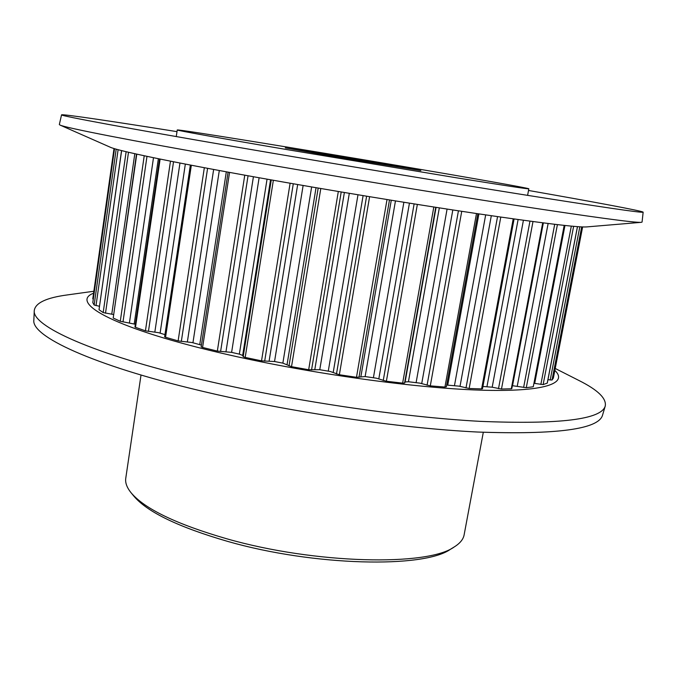 <?xml version="1.0" encoding="UTF-8"?>
<svg xmlns="http://www.w3.org/2000/svg" width="677" height="677" viewBox="0 0 677 677"><rect width="100%" height="100%" fill="white"/><g stroke="black" fill="none" stroke-linecap="round" stroke-linejoin="round"><path stroke-width="1.02" d="M532.994 221.557L501.479 389.047L492.01 387.185L482.929 386.491M500.785 217.097L469.161 388.48L458.964 386.144L446.676 385.052M461.739 211.317L430.293 385.873L419.875 383.131L408.434 381.752L405.134 381.963L404.601 383.03L402.637 383.14L433.813 207.01M417.354 204.42L386.381 381.253L376.31 378.181L365.123 376.573L356.483 377.292L387.016 199.546M369.6 196.694L339.363 374.753L330.232 371.487L319.764 369.718L308.67 369.744L338.314 191.489M320.796 188.519L291.516 366.68L282.859 363.134L274.54 361.526L261.525 360.858L290.111 183.222M273.356 180.285L245.184 357.422L243.204 356.677L242.671 355.425L239.43 354.156L231.534 352.362L217.334 351.092L244.761 175.174M201.424 345.118L192.073 342.537L178.119 340.92L204.336 167.71M164.951 334.624L158.596 332.678L145.428 330.841L170.469 161.16M135.349 324.258L120.286 321.279L144.226 155.761M113.431 314.5L103.183 312.588L126.134 151.707M373.789 162.192L420.832 170.57L330.215 155.905L285.296 147.891L373.789 162.192M454.259 546.931L450.56 549.199C424.293 568.435 314.162 566.226 227.65 541.397C178.652 527.163 147.408 512.108 133.919 496.216L131.16 492.856C144.81 508.96 176.672 524.269 226.736 538.774C315.177 564.093 427.737 566.429 454.259 546.931C460.022 543.335 463.313 539.307 464.126 534.847L483.302 432.298M141.019 375.024L125.77 478.224C125.084 482.709 126.878 487.584 131.16 492.856M93.578 293.2C68.242 302.839 116.326 329.369 228.674 354.833C311.462 373.763 414.713 388.073 479.688 390.13C544.934 392.211 568.502 383.292 554.844 370.421M93.849 291.245L67.438 294.91C46.442 297.694 35.382 302.898 34.273 310.515C31.701 325.806 91.573 353.783 201.213 379.569C290.035 400.598 400.97 417.083 480.018 421.348C559.659 424.581 601.396 419.486 605.238 406.065C606.668 398.499 597.901 389.977 578.953 380.499L555.225 368.466M176.993 131.643C112.128 121.318 62.182 113.863 61.548 114.845L59.339 124.56L59.999 125.05L110.224 147.205C117.324 150.649 171.391 162.057 256.575 177.298C327.397 189.992 413.063 204.09 476.879 213.593C541.651 223.114 578.226 227.557 586.587 226.922L641.288 222.327L642.067 222.073L643.15 212.172C642.871 211.038 593.213 201.822 528.525 190.465M59.999 125.05C64.874 127.64 128.275 140.207 235.317 158.951C324.139 174.522 433.441 192.606 512.387 204.835C592.028 217.055 634.992 222.885 641.288 222.327M402.747 166.373C302.678 149.372 178.144 129.129 177.247 129.959C175.978 130.263 218.832 137.998 289.045 149.955L456.501 177.806C504.052 185.464 528.17 189.128 528.83 188.798C528.855 188.147 470.904 177.924 402.747 166.373M61.548 114.845L61.624 114.938C62.047 116.097 125.507 127.953 237.551 147.214C328.709 162.903 441.176 181.58 520.334 194.206C599.924 206.832 640.823 212.84 643.048 212.239L643.15 212.172M34.273 310.515L33.85 320.103C31.26 336.037 90.845 364.675 199.91 390.654C288.275 411.844 398.66 428.16 477.429 432.028C556.799 434.82 598.493 429.235 602.513 415.263L605.238 406.065M581.678 226.905L552.034 380.034L553.363 378.079L582.626 226.947L553.363 378.071M245.184 357.422L261.525 360.858M136.771 154.144L113.203 318.038L120.286 321.279M92.808 302.568L114.548 148.695L92.791 302.602L94.145 305.031L116.199 149.168M121.632 150.607L99.02 309.727L103.183 312.588M191.337 165.23L165.552 337.264L178.119 340.92M160.119 159.07L135.485 327.321L145.428 330.841M229.562 172.398L202.575 347.453L217.334 351.092M430.293 385.873L444.941 387.049L476.481 213.534M339.363 374.753L356.483 377.292M291.516 366.68L308.67 369.744M386.381 381.253L402.637 383.14M501.479 389.047L511.296 388.776L542.7 222.826M469.161 388.48L481.601 388.911L513.217 218.857M557.408 224.629L526.283 387.693L533.264 386.762L564.186 225.39M573.622 226.33L543.132 384.595L547.236 383.114L577.447 226.643M552.034 380.034L547.955 379.695M543.132 384.595L534.145 383.334M564.406 225.416L533.264 386.762M526.283 387.693L512.371 385.695M543.182 222.885L511.82 388.623L511.296 388.776M514.08 218.984L482.506 388.742L481.601 388.911M446.321 386.804L444.941 387.049M202.575 347.453L201.162 346.802L228.081 172.127L201.162 346.802M165.552 337.264L164.629 336.765L190.355 165.044M135.485 327.321L134.951 326.974L159.544 158.96M113.203 318.038L136.5 154.077M99.02 309.727L121.547 150.582M99.417 306.258L94.145 305.031M93.291 299.099L92.783 298.794L114.015 148.534L92.783 298.794M486.975 386.516L518.108 219.543M454.487 385.484L485.671 214.897M416.127 382.522L447.082 209.075M373.416 377.673L403.873 202.271M328.277 371.114L357.989 194.773M282.859 363.134L311.64 186.945M239.345 354.139L267.051 179.168M225.983 351.634L253.418 176.731M187.368 341.843L213.644 169.453M154.838 332.068L179.964 163.03M129.451 322.734L153.493 157.716M111.764 314.196L134.808 153.704M550.198 380.009L579.817 226.803M564.965 225.475L534.686 383.419M540.855 384.46L571.32 226.118M512.54 385.687L543.343 222.911M548.125 223.512L517.253 386.169M523.626 387.422L554.7 224.307M523.414 220.27L492.187 387.227M498.509 388.657L529.964 221.159M478.901 213.898L447.742 385.078M491.316 215.726L460.005 386.398M465.996 387.963L497.544 216.632M439.322 207.873L408.434 381.752M405.134 381.963L436.081 207.365M435.743 207.314L404.601 383.03M452.82 209.955L421.712 383.605M427.069 385.255L458.431 210.809M395.461 200.917L365.123 376.573M360.909 376.522L391.272 200.24M389.487 199.952L358.971 377.334M409.441 203.159L378.807 378.892M383.241 380.55L414.121 203.904M349.315 193.334L319.764 369.718M314.83 369.414L344.373 192.505M341.216 191.972L311.555 369.938M363.1 195.628L333.211 372.418M336.477 374L366.612 196.203M303.127 185.481L274.54 361.526M269.124 360.985L297.668 184.542M293.285 183.78L264.673 361.188M316.041 187.707L287.082 364.463M289.02 365.91L318.198 188.071M259.113 177.755L231.61 352.378M248.053 175.766L220.592 351.532M270.555 179.786L242.671 355.425M243.204 356.677L271.274 179.913M219.306 170.511L192.945 342.748M199.757 344.559L226.321 171.806M207.594 168.319L181.326 341.453M185.337 164.079L160.119 333.084M173.532 161.761L148.441 331.425M158.367 158.714L134.232 323.801M146.985 156.353L122.994 321.897M128.495 152.266L105.502 313.206M118.111 149.693L96.016 305.623M176.265 136.576L177.247 129.959M527.603 195.365L528.83 188.798M446.338 386.88L477.844 213.737M547.312 383.038L577.506 226.643"/></g></svg>
